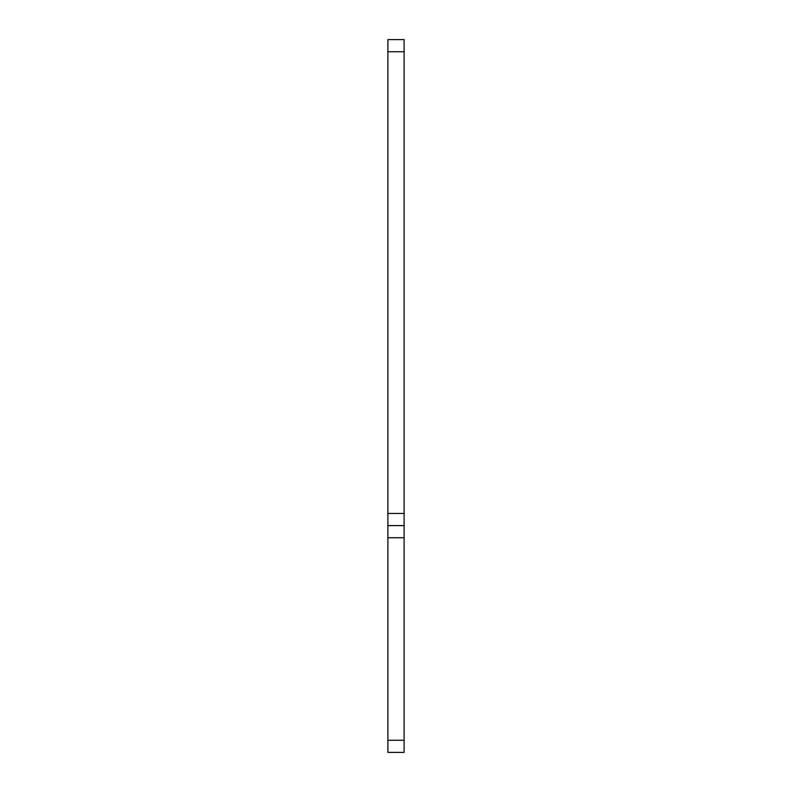 <?xml version="1.0" encoding="UTF-8"?>
<svg xmlns="http://www.w3.org/2000/svg" width="792" height="792" viewBox="0 0 792 792"><rect width="100%" height="100%" fill="white"/><g stroke="black" fill="none" stroke-linecap="round" stroke-linejoin="round"><path stroke-width="1.19" d="M404.098 51.747L387.902 51.747L387.902 39.6L404.098 39.6L404.098 752.4L387.902 752.4L387.902 740.253L404.098 740.253M404.098 537.748L387.902 537.748L387.902 740.253M387.902 537.748L387.902 513.454L404.098 513.454M387.902 51.747L387.902 513.454M387.902 525.601L404.098 525.601"/></g></svg>
